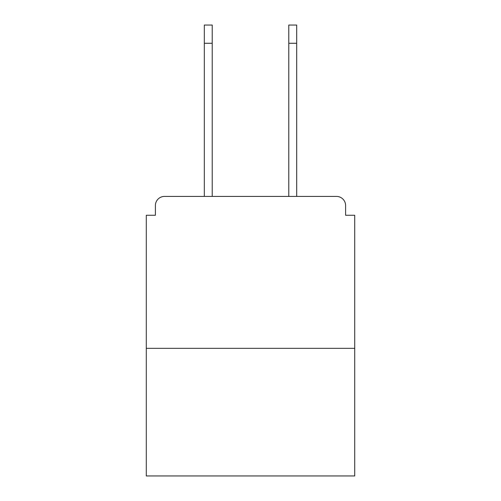 <?xml version="1.0" encoding="UTF-8"?>
<svg xmlns="http://www.w3.org/2000/svg" width="501" height="501" viewBox="0 0 501 501"><rect width="100%" height="100%" fill="white"/><g stroke="black" fill="none" stroke-linecap="round" stroke-linejoin="round"><path stroke-width="0.75" d="M345.602 215.255L345.602 205.529L345.602 215.255L354.721 215.255L354.721 475.95L146.279 475.95L146.279 215.255L155.398 215.255L155.398 205.529L155.398 215.255M354.721 348.339L146.279 348.339M345.602 205.529A9.118 9.118 0 0 0 336.484 196.417L164.516 196.417A9.118 9.118 0 0 0 155.398 205.529M336.484 196.417L297.901 196.417M203.099 196.417L164.516 196.417M204.314 43.28L204.314 25.05L212.217 25.05L212.217 43.28L204.314 43.28L204.314 196.417M212.217 196.417L212.217 43.28M288.783 196.417L288.783 25.05L296.686 25.05L296.686 43.28L288.783 43.28M296.686 196.417L296.686 43.28"/></g></svg>
